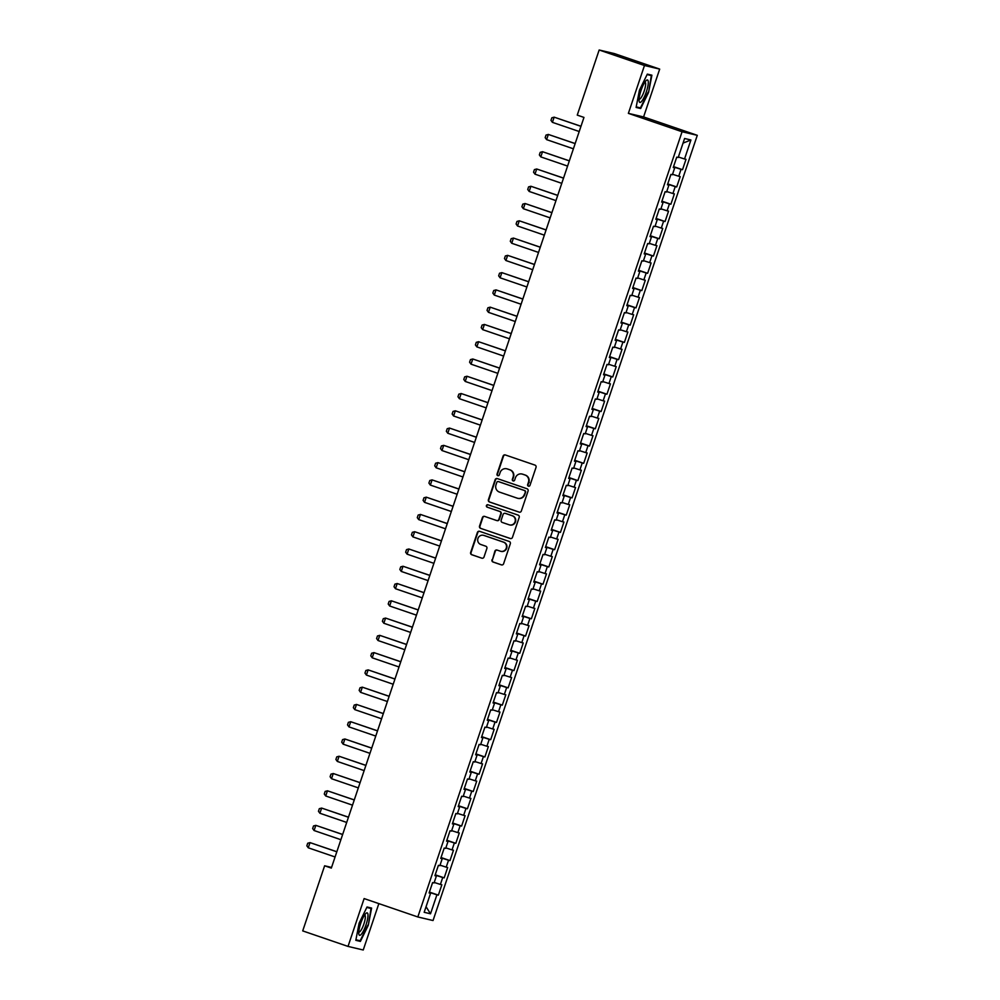 <?xml version="1.0" encoding="UTF-8"?>
<svg xmlns="http://www.w3.org/2000/svg" width="1000" height="1000" viewBox="0 0 1000 1000"><rect width="100%" height="100%" fill="white"/><g stroke="black" fill="none" stroke-linecap="round" stroke-linejoin="round"><path stroke-width="1.5" d="M528.413 486.163A1.25 1.212 -76.8 0 0 529.975 485.375L536.038 467.35A1.787 1.737 -76.8 0 0 534.963 465.1L505.312 454.95A1.787 1.737 -76.8 0 0 503.088 456.075L497.025 474.087A1.25 1.212 -76.8 0 0 497.9 475.7A1.25 1.212 -76.8 0 0 499.338 474.875L500.112 472.55A5.725 5.575 -76.8 0 1 507.212 468.925L509.688 469.775A5.725 5.575 -76.8 0 1 513.125 477L512.35 479.338A1.25 1.212 -76.8 0 0 513.212 480.95A1.25 1.212 -76.8 0 0 514.65 480.125L515.438 477.788A5.725 5.575 -76.8 0 1 522.537 474.175L525 475.012A5.725 5.575 -76.8 0 1 528.45 482.25L527.663 484.575A1.25 1.212 -76.8 0 0 528.413 486.163M491.987 559.763A1.787 1.737 -76.8 0 0 493.062 562.025L501.375 564.875A1.787 1.737 -76.8 0 0 503.6 563.737L510.325 543.737A1.787 1.737 -76.8 0 0 509.25 541.475L479.6 531.325A1.787 1.737 -76.8 0 0 477.388 532.45L470.65 552.463A1.787 1.737 -76.8 0 0 471.725 554.725L481.775 558.162A1.787 1.737 -76.8 0 0 484 557.025L486.875 548.462A1.787 1.737 -76.8 0 0 485.8 546.213L480.812 544.5A4.787 4.65 -76.8 0 1 477.875 538.675A4.787 4.65 -76.8 0 1 483.875 535.425L503.387 542.112A4.787 4.65 -76.8 0 1 506.337 547.938A4.787 4.65 -76.8 0 1 500.337 551.188L497.088 550.075A1.787 1.737 -76.8 0 0 494.862 551.2L492.4 559.862A1.787 1.737 -76.8 0 0 493.475 562.125L501.75 564.95M331.337 868.088L583.962 117.413L577.25 115.113L599.163 50L644.475 65.512L628.375 113.362L682.075 131.75L417.825 916.963L364.125 898.575L348.025 946.413L302.712 930.9L324.625 865.788L331.337 868.088M519.125 512.15A1.787 1.737 -76.8 0 0 521.337 511.012L528.075 491.012A1.787 1.737 -76.8 0 0 527 488.75L497.35 478.6A1.787 1.737 -76.8 0 0 495.125 479.725L488.4 499.738A1.787 1.737 -76.8 0 0 489.475 501.987L519.45 512.225M519.2 517.375L512.463 537.375A1.787 1.737 -76.8 0 1 510.25 538.513L480.6 528.35A1.787 1.737 -76.8 0 1 479.525 526.1L482.413 517.537A1.787 1.737 -76.8 0 1 484.625 516.4L496.65 520.525A1.787 1.737 -76.8 0 0 498.862 519.388L500.775 513.713A1.787 1.737 -76.8 0 0 499.7 511.45L487.188 507.163A1.25 1.212 -76.8 0 1 486.413 505.637A1.25 1.212 -76.8 0 1 487.987 504.787L518.125 515.112A1.787 1.737 -76.8 0 1 519.2 517.375M682.075 131.75L697.288 135.325L433.038 920.537L417.825 916.963M673.55 166.625L682.513 169.688L686 159.325L684.538 158.988L690.925 139.987L684.6 138.488L678.2 157.487L676.737 157.15L673.25 167.512L674.712 167.85L672.387 174.762L670.925 174.425L667.438 184.788L668.9 185.125L666.575 192.037L665.113 191.688L661.625 202.062L663.088 202.4L660.763 209.312L659.3 208.962L655.812 219.325L657.275 219.675L654.95 226.588L653.487 226.238L650 236.6L651.462 236.95L649.137 243.85L647.675 243.512L644.188 253.875L645.65 254.213L643.325 261.125L641.862 260.788L638.375 271.15L639.837 271.488L637.513 278.4L636.05 278.062L632.562 288.425L634.025 288.762L631.7 295.675L630.237 295.325L626.75 305.688L628.212 306.038L625.887 312.95L624.425 312.6L620.938 322.962L622.4 323.312L620.075 330.213L618.612 329.875L615.125 340.238L616.587 340.588L614.263 347.488L612.8 347.15L609.312 357.512L610.775 357.85L608.45 364.762L606.987 364.425L603.5 374.787L604.963 375.125L602.638 382.038L601.175 381.688L597.688 392.05L599.15 392.4L596.825 399.312L595.363 398.963L591.875 409.325L593.337 409.675L591.013 416.575L589.55 416.238L586.062 426.6L587.525 426.95L585.2 433.85L583.737 433.512L580.25 443.875L581.712 444.212L579.388 451.125L577.925 450.788L574.438 461.15L575.9 461.488L573.575 468.4L572.112 468.05L568.625 478.425L570.087 478.762L567.762 485.675L566.3 485.325L562.812 495.688L564.275 496.037L561.95 502.95L560.487 502.6L557 512.962L558.462 513.312L556.138 520.212L554.675 519.875L551.188 530.237L552.65 530.575L550.325 537.487L548.862 537.15L545.375 547.513L546.838 547.85L544.5 554.763L543.05 554.412L539.562 564.788L541.013 565.125L538.688 572.038L537.238 571.688L533.75 582.05L535.2 582.4L532.875 589.312L531.425 588.962L527.938 599.325L529.388 599.675L527.062 606.575L525.612 606.237L522.125 616.6L523.575 616.938L521.25 623.85L519.8 623.513L516.312 633.875L517.762 634.212L515.438 641.125L513.987 640.788L510.5 651.15L511.95 651.488L509.625 658.4L508.175 658.05L504.688 668.413L506.138 668.763L503.812 675.675L502.362 675.325L498.862 685.688L500.325 686.038L498 692.938L496.538 692.6L493.05 702.962L494.513 703.312L492.188 710.212L490.725 709.875L487.238 720.238L488.7 720.575L486.375 727.487L484.913 727.15L481.425 737.513L482.887 737.85L480.562 744.762L479.1 744.412L475.613 754.775L477.075 755.125L474.75 762.038L473.288 761.688L469.8 772.05L471.262 772.4L468.938 779.3L467.475 778.962L463.988 789.325L465.45 789.675L463.125 796.575L461.662 796.237L458.175 806.6L459.637 806.938L457.312 813.85L455.85 813.512L452.362 823.875L453.825 824.212L451.5 831.125L450.037 830.775L446.55 841.15L448.013 841.488L445.688 848.4L444.225 848.05L440.737 858.413L442.2 858.763L439.875 865.675L438.413 865.325L434.925 875.688L436.388 876.038L434.062 882.938L432.6 882.6L429.113 892.962L430.575 893.3L429.175 892.775M682.513 169.688L681.05 169.35L678.725 176.25L672.55 174.275M667.738 183.9L676.7 186.962L680.188 176.6L678.725 176.25M676.7 186.962L675.238 186.625L672.913 193.525L666.737 191.55M661.925 201.175L670.888 204.237L674.375 193.875L672.913 193.525M670.888 204.237L669.425 203.888L667.1 210.8L660.925 208.825M656.112 218.438L665.062 221.513L668.55 211.15L667.1 210.8M665.062 221.513L663.612 221.163L661.287 228.075L655.113 226.088M650.3 235.712L659.25 238.775L662.738 228.412L661.287 228.075M659.25 238.775L657.8 238.438L655.475 245.35L649.3 243.363M644.488 252.987L653.438 256.05L656.925 245.688L655.475 245.35M653.438 256.05L651.988 255.712L649.663 262.613L643.487 260.637M638.675 270.262L647.625 273.325L651.112 262.962L649.663 262.613M647.625 273.325L646.175 272.987L643.85 279.887L637.675 277.913M632.863 287.538L641.812 290.6L645.3 280.238L643.85 279.887M641.812 290.6L640.362 290.25L638.038 297.162L631.862 295.188M627.05 304.8L636 307.875L639.487 297.512L638.038 297.162M636 307.875L634.55 307.525L632.225 314.438L626.05 312.45M621.237 322.075L630.188 325.138L633.675 314.775L632.225 314.438M630.188 325.138L628.737 324.8L626.413 331.712L620.237 329.725M615.425 339.35L624.375 342.413L627.863 332.05L626.413 331.712M624.375 342.413L622.913 342.075L620.588 348.988L614.425 347M609.612 356.625L618.562 359.688L622.05 349.325L620.588 348.988M618.562 359.688L617.1 359.35L614.775 366.25L608.612 364.275M603.8 373.9L612.75 376.962L616.237 366.6L614.775 366.25M612.75 376.962L611.287 376.613L608.962 383.525L602.8 381.55M597.987 391.163L606.938 394.237L610.425 383.875L608.962 383.525M606.938 394.237L605.475 393.888L603.15 400.8L596.987 398.812M592.175 408.438L601.125 411.512L604.612 401.138L603.15 400.8M601.125 411.512L599.663 411.163L597.337 418.075L591.175 416.087M586.362 425.712L595.312 428.775L598.8 418.413L597.337 418.075M595.312 428.775L593.85 428.438L591.525 435.35L585.363 433.363M580.55 442.987L589.5 446.05L592.987 435.688L591.525 435.35M589.5 446.05L588.038 445.712L585.712 452.612L579.55 450.637M574.738 460.262L583.688 463.325L587.175 452.962L585.712 452.612M583.688 463.325L582.225 462.975L579.9 469.888L573.737 467.912M568.925 477.537L577.875 480.6L581.362 470.238L579.9 469.888M577.875 480.6L576.413 480.25L574.087 487.163L567.925 485.175M563.112 494.8L572.062 497.875L575.55 487.512L574.087 487.163M572.062 497.875L570.6 497.525L568.275 504.438L562.112 502.45M557.3 512.075L566.25 515.138L569.738 504.775L568.275 504.438M566.25 515.138L564.788 514.8L562.463 521.712L556.3 519.725M551.487 529.35L560.438 532.413L563.925 522.05L562.463 521.712M560.438 532.413L558.975 532.075L556.65 538.975L550.487 537M545.675 546.625L554.625 549.688L558.112 539.325L556.65 538.975M554.625 549.688L553.162 549.35L550.837 556.25L544.675 554.275M539.862 563.9L548.812 566.962L552.3 556.6L550.837 556.25M548.812 566.962L547.35 566.613L545.025 573.525L538.862 571.55M534.05 581.163L543 584.237L546.487 573.875L545.025 573.525M543 584.237L541.538 583.888L539.212 590.8L533.05 588.812M528.237 598.438L537.188 601.5L540.675 591.138L539.212 590.8M537.188 601.5L535.725 601.163L533.4 608.075L527.238 606.087M522.413 615.712L531.375 618.775L534.862 608.413L533.4 608.075M531.375 618.775L529.913 618.438L527.587 625.337L521.425 623.362M516.6 632.987L525.562 636.05L529.05 625.688L527.587 625.337M525.562 636.05L524.1 635.712L521.775 642.613L515.612 640.638M510.788 650.263L519.75 653.325L523.237 642.962L521.775 642.613M519.75 653.325L518.288 652.975L515.962 659.887L509.8 657.913M504.975 667.525L513.938 670.6L517.425 660.238L515.962 659.887M513.938 670.6L512.475 670.25L510.15 677.163L503.988 675.175M499.162 684.8L508.125 687.862L511.613 677.5L510.15 677.163M508.125 687.862L506.662 687.525L504.338 694.438L498.162 692.45M493.35 702.075L502.312 705.138L505.8 694.775L504.338 694.438M502.312 705.138L500.85 704.8L498.525 711.712L492.35 709.725M487.537 719.35L496.5 722.412L499.988 712.05L498.525 711.712M496.5 722.412L495.037 722.075L492.713 728.975L486.538 727M481.725 736.625L490.688 739.688L494.175 729.325L492.713 728.975M490.688 739.688L489.225 739.338L486.9 746.25L480.725 744.275M475.913 753.888L484.875 756.963L488.363 746.6L486.9 746.25M484.875 756.963L483.413 756.612L481.087 763.525L474.913 761.538M470.1 771.162L479.062 774.237L482.55 763.863L481.087 763.525M479.062 774.237L477.6 773.888L475.275 780.8L469.1 778.812M464.288 788.438L473.237 791.5L476.725 781.137L475.275 780.8M473.237 791.5L471.788 791.162L469.462 798.075L463.288 796.087M458.475 805.713L467.425 808.775L470.913 798.413L469.462 798.075M467.425 808.775L465.975 808.438L463.65 815.337L457.475 813.363M452.663 822.987L461.613 826.05L465.1 815.688L463.65 815.337M461.613 826.05L460.163 825.7L457.837 832.613L451.662 830.638M446.85 840.263L455.8 843.325L459.288 832.962L457.837 832.613M455.8 843.325L454.35 842.975L452.025 849.887L445.85 847.9M441.037 857.525L449.988 860.6L453.475 850.238L452.025 849.887M449.988 860.6L448.537 860.25L446.213 867.163L440.037 865.175M435.225 874.8L444.175 877.862L447.663 867.5L446.213 867.163M444.175 877.862L442.725 877.525L440.4 884.438L434.225 882.45M429.412 892.075L438.363 895.138L441.85 884.775L440.4 884.438M438.363 895.138L436.912 894.8L430.513 913.8L424.175 912.3L430.575 893.3M436.388 876.038L434.988 875.5M436.912 894.8L429.312 892.362M430.513 913.8L426.062 906.712M442.2 858.763L440.8 858.238M442.725 877.525L435.125 875.088M448.013 841.488L446.613 840.962M448.537 860.25L440.938 857.812M453.825 824.212L452.425 823.688M454.35 842.975L446.75 840.537M459.637 806.938L458.237 806.413M460.163 825.7L452.575 823.263M465.45 789.675L464.05 789.137M465.975 808.438L458.387 806M471.262 772.4L469.862 771.875M471.788 791.162L464.2 788.725M477.075 755.125L475.675 754.6M477.6 773.888L470.012 771.45M482.887 737.85L481.488 737.325M483.413 756.612L475.825 754.175M488.7 720.575L487.3 720.05M489.225 739.338L481.637 736.9M494.513 703.312L493.113 702.775M495.037 722.075L487.45 719.638M500.325 686.038L498.925 685.512M500.85 704.8L493.263 702.362M506.138 668.763L504.738 668.238M506.662 687.525L499.075 685.088M511.95 651.488L510.55 650.962M512.475 670.25L504.888 667.812M517.762 634.212L516.375 633.688M518.288 652.975L510.7 650.537M523.575 616.938L522.188 616.413M524.1 635.712L516.512 633.263M529.388 599.675L528 599.138M529.913 618.438L522.325 616M535.2 582.4L533.812 581.875M535.725 601.163L528.138 598.725M541.013 565.125L539.625 564.6M541.538 583.888L533.95 581.45M546.838 547.85L545.438 547.325M547.35 566.613L539.763 564.175M552.65 530.575L551.25 530.05M553.162 549.35L545.575 546.9M558.462 513.312L557.062 512.775M558.975 532.075L551.388 529.637M564.275 496.037L562.875 495.513M564.788 514.8L557.2 512.362M570.087 478.762L568.688 478.237M570.6 497.525L563.013 495.087M575.9 461.488L574.5 460.962M576.413 480.25L568.825 477.812M581.712 444.212L580.312 443.688M582.225 462.975L574.637 460.538M587.525 426.95L586.125 426.413M588.038 445.712L580.45 443.275M593.337 409.675L591.938 409.15M593.85 428.438L586.263 426M599.15 392.4L597.75 391.875M599.663 411.163L592.075 408.725M604.963 375.125L603.562 374.6M605.475 393.888L597.888 391.45M610.775 357.85L609.375 357.325M611.287 376.613L603.7 374.175M616.587 340.588L615.188 340.05M617.1 359.35L609.513 356.912M622.4 323.312L621 322.788M622.913 342.075L615.325 339.637M628.212 306.038L626.812 305.512M628.737 324.8L621.138 322.362M634.025 288.762L632.625 288.238M634.55 307.525L626.95 305.087M639.837 271.488L638.438 270.963M640.362 290.25L632.762 287.812M645.65 254.213L644.25 253.688M646.175 272.987L638.575 270.538M651.462 236.95L650.062 236.412M651.988 255.712L644.4 253.275M657.275 219.675L655.875 219.15M657.8 238.438L650.212 236M663.088 202.4L661.688 201.875M663.612 221.163L656.025 218.725M668.9 185.125L667.5 184.6M669.425 203.888L661.838 201.45M674.712 167.85L673.312 167.325M675.238 186.625L667.65 184.175M681.05 169.35L673.462 166.912M331.562 867.425L324.625 865.788M348.025 946.413L363.237 950L378.85 903.612M628.375 113.362L643.587 116.938L659.688 69.1L644.475 65.512M659.688 69.1L614.388 53.587L599.163 50M643.587 116.938L697.288 135.325M690.925 139.987L683.05 143.1M684.538 158.988L678.363 157M640.688 108.525L648.587 92.387L651.9 75.188L647.325 74.112L639.425 90.237L636.1 107.438L640.688 108.525L636.188 106.988M371.613 908.075L367.025 906.988L359.125 923.125L355.812 940.325L360.387 941.413L368.288 925.275L371.613 908.075M528.737 486.225A1.25 1.212 -76.8 0 1 528.075 484.675L528.862 482.35A5.725 5.575 -76.8 0 0 525.413 475.112L525 475.012M522.025 474.025L522.438 474.125A5.725 5.575 -76.8 0 1 522.95 474.275L525.413 475.112M506.7 468.775L507.113 468.875A5.725 5.575 -76.8 0 1 507.625 469.025L510.1 469.875A5.725 5.575 -76.8 0 1 513.538 477.1L512.762 479.438A1.25 1.212 -76.8 0 0 513.425 480.975M505.35 454.963A1.787 1.737 -76.8 0 0 503.5 456.175L497.438 474.188A1.25 1.212 -76.8 0 0 498.1 475.737M497.388 478.612A1.787 1.737 -76.8 0 0 495.538 479.825L488.812 499.825A1.787 1.737 -76.8 0 0 489.888 502.088L519.487 512.225M525.138 492.088A1.25 1.212 -76.8 0 0 524.388 490.5L498.363 481.587A1.25 1.212 -76.8 0 0 496.812 482.375L495.988 484.837A5.725 5.575 -76.8 0 0 499.425 492.075L517.212 498.162A5.725 5.575 -76.8 0 0 524.312 494.538L525.55 492.175A1.25 1.212 -76.8 0 0 524.8 490.6L524.388 490.5M498.55 481.637A1.25 1.212 -76.8 0 1 498.775 481.688L524.8 490.6M517.725 498.312L518.138 498.4A5.725 5.575 -76.8 0 0 524.725 494.637L524.312 494.538M525.55 492.175L524.725 494.637M510.613 538.587L480.6 528.35M484.675 516.413A1.787 1.737 -76.8 0 0 482.812 517.638L479.938 526.188A1.787 1.737 -76.8 0 0 481.012 528.45M497.062 520.612A1.787 1.737 -76.8 0 0 499.275 519.487L501.188 513.8A1.787 1.737 -76.8 0 0 500.112 511.55L487.188 507.163M488.088 504.825A1.25 1.212 -76.8 0 0 487.6 507.262M509.125 524.788A4.787 4.65 -76.8 0 0 515.125 521.55A4.787 4.65 -76.8 0 0 512.175 515.725L505.3 513.362A1.787 1.737 -76.8 0 0 503.088 514.5L501.175 520.175A1.787 1.737 -76.8 0 0 502.25 522.438L509.125 524.788M509.55 524.913L509.963 525.013A4.787 4.65 -76.8 0 0 515.538 521.638A4.787 4.65 -76.8 0 0 512.587 515.825L512.175 515.725M505.387 513.387A1.787 1.737 -76.8 0 1 505.712 513.462L512.587 515.825M497.125 550.087A1.787 1.737 -76.8 0 0 495.275 551.3L492.4 559.862M500.763 551.312L501.175 551.4A4.787 4.65 -76.8 0 0 506.75 548.038A4.787 4.65 -76.8 0 0 503.8 542.212L503.387 542.112M483.438 535.312L483.85 535.4A4.787 4.65 -76.8 0 1 484.275 535.525L503.8 542.212M479.65 531.337A1.787 1.737 -76.8 0 0 477.8 532.55L471.062 552.562A1.787 1.737 -76.8 0 0 472.137 554.812L481.775 558.162M647.087 74.575L651.325 75.575L648.587 92.387M366.8 907.463L371.025 908.462L368.288 925.275M355.9 939.875L360.387 941.413M580.988 126.275L554.15 117.163L552.413 122.35L579.212 131.525M552.413 122.35L550.975 120.375L551.85 117.788L554.15 117.163L580.962 126.35M575.175 143.55L548.337 134.438L546.6 139.625L573.4 148.8M546.6 139.625L545.163 137.65L546.038 135.062L548.337 134.438L575.15 143.613M569.362 160.825L542.525 151.713L540.788 156.888L567.587 166.075M540.788 156.888L539.35 154.925L540.212 152.338L542.525 151.713L569.338 160.888M641.737 101.237A11.85 2.737 108.9 0 0 647.75 86.762A11.85 2.737 108.9 0 0 646.112 80.612A11.85 2.737 108.9 0 0 645.6 81.163A11.85 2.737 108.9 0 0 640.85 91A11.85 2.737 108.9 0 0 639.113 101.062A11.85 2.737 108.9 0 0 641.737 101.237M639.075 99.075A8.975 2.075 108.9 0 0 639.237 99.162A8.975 2.075 108.9 0 0 640.675 98.275A8.975 2.075 108.9 0 0 644.812 89.025A8.975 2.075 108.9 0 0 645.05 82.188A8.975 2.075 108.9 0 0 644.862 82.163M647.288 74.188L651.325 75.575M648.112 92.25L640.45 107.875L636.213 106.875M361.438 934.125A11.85 2.737 108.9 0 0 367.45 919.65A11.85 2.737 108.9 0 0 365.812 913.5A11.85 2.737 108.9 0 0 365.312 914.05A11.85 2.737 108.9 0 0 360.55 923.888A11.85 2.737 108.9 0 0 358.812 933.938A11.85 2.737 108.9 0 0 361.438 934.125M358.775 931.963A8.975 2.075 108.9 0 0 358.938 932.05A8.975 2.075 108.9 0 0 360.375 931.162A8.975 2.075 108.9 0 0 364.513 921.912A8.975 2.075 108.9 0 0 364.75 915.075A8.975 2.075 108.9 0 0 364.575 915.05M366.987 907.075L371.025 908.462M367.812 925.125L360.163 940.763L355.913 939.762M563.55 178.088L536.712 168.988L534.975 174.163L561.775 183.35M534.975 174.163L533.538 172.2L534.4 169.6L536.712 168.988L563.525 178.162M557.737 195.362L530.9 186.262L529.163 191.438L555.962 200.613M529.163 191.438L527.725 189.475L528.587 186.875L530.9 186.262L557.712 195.438M551.925 212.638L525.087 203.525L523.35 208.713L550.15 217.887M523.35 208.713L521.912 206.737L522.775 204.15L525.087 203.525L551.9 212.712M546.112 229.913L519.275 220.8L517.537 225.987L544.338 235.162M517.537 225.987L516.1 224.013L516.962 221.425L519.275 220.8L546.087 229.988M540.3 247.188L513.462 238.075L511.725 243.263L538.525 252.438M511.725 243.263L510.288 241.287L511.15 238.7L513.462 238.075L540.275 247.25M534.487 264.45L507.65 255.35L505.913 260.525L532.712 269.713M505.913 260.525L504.475 258.562L505.337 255.963L507.65 255.35L534.462 264.525M528.675 281.725L501.838 272.625L500.087 277.8L526.9 286.975M500.087 277.8L498.663 275.837L499.525 273.238L501.838 272.625L528.65 281.8M522.85 299L496.025 289.887L494.275 295.075L521.087 304.25M494.275 295.075L492.837 293.1L493.713 290.512L496.025 289.887L522.837 299.075M517.038 316.275L490.213 307.162L488.462 312.35L515.275 321.525M488.462 312.35L487.025 310.375L487.9 307.787L490.213 307.162L517.025 316.35M511.225 333.55L484.4 324.438L482.65 329.625L509.462 338.8M482.65 329.625L481.213 327.65L482.088 325.062L484.4 324.438L511.213 333.612M505.412 350.825L478.587 341.712L476.838 346.887L503.65 356.075M476.838 346.887L475.4 344.925L476.275 342.337L478.587 341.712L505.387 350.887M499.6 368.088L472.775 358.988L471.025 364.162L497.837 373.35M471.025 364.162L469.588 362.2L470.462 359.6L472.775 358.988L499.575 368.162M493.787 385.363L466.962 376.25L465.213 381.438L492.025 390.613M465.213 381.438L463.775 379.462L464.65 376.875L466.962 376.25L493.762 385.438M487.975 402.638L461.15 393.525L459.4 398.713L486.213 407.887M459.4 398.713L457.962 396.737L458.837 394.15L461.15 393.525L487.95 402.713M482.163 419.913L455.337 410.8L453.587 415.988L480.4 425.163M453.587 415.988L452.15 414.012L453.025 411.425L455.337 410.8L482.137 419.975M476.35 437.188L449.525 428.075L447.775 433.25L474.588 442.438M447.775 433.25L446.337 431.287L447.212 428.7L449.525 428.075L476.325 437.25M529.263 482.388L528.5 482.075M470.538 454.45L443.713 445.35L441.962 450.525L468.775 459.712M441.962 450.525L440.525 448.562L441.4 445.962L443.713 445.35L470.513 454.525M464.725 471.725L437.9 462.625L436.15 467.8L462.962 476.975M436.15 467.8L434.712 465.825L435.588 463.237L437.9 462.625L464.7 471.8M458.913 489L432.088 479.888L430.337 485.075L457.15 494.25M430.337 485.075L428.9 483.1L429.775 480.513L432.088 479.888L458.888 489.075M453.1 506.275L426.275 497.163L424.525 502.35L451.337 511.525M424.525 502.35L423.088 500.375L423.963 497.788L426.275 497.163L453.075 506.337M447.287 523.55L420.462 514.438L418.713 519.612L445.525 528.8M418.713 519.612L417.275 517.65L418.15 515.062L420.462 514.438L447.262 523.612M441.475 540.812L414.65 531.712L412.9 536.888L439.712 546.075M412.9 536.888L411.463 534.925L412.337 532.325L414.65 531.712L441.45 540.887M435.662 558.088L408.837 548.987L407.088 554.163L433.9 563.337M407.088 554.163L405.65 552.2L406.525 549.6L408.837 548.987L435.637 558.162M429.85 575.363L403.013 566.25L401.275 571.438L428.088 580.612M401.275 571.438L399.837 569.462L400.712 566.875L403.013 566.25L429.825 575.438M424.038 592.638L397.2 583.525L395.462 588.713L422.275 597.888M395.462 588.713L394.025 586.737L394.9 584.15L397.2 583.525L424.012 592.712M418.225 609.913L391.388 600.8L389.65 605.988L416.463 615.163M389.65 605.988L388.212 604.012L389.087 601.425L391.388 600.8L418.2 609.975M412.413 627.175L385.575 618.075L383.837 623.25L410.637 632.438M383.837 623.25L382.4 621.287L383.275 618.688L385.575 618.075L412.388 627.25M406.6 644.45L379.762 635.35L378.025 640.525L404.825 649.7M378.025 640.525L376.587 638.562L377.463 635.962L379.762 635.35L406.575 644.525M400.788 661.725L373.95 652.613L372.212 657.8L399.012 666.975M372.212 657.8L370.775 655.825L371.65 653.238L373.95 652.613L400.763 661.8M394.975 679L368.137 669.887L366.4 675.075L393.2 684.25M366.4 675.075L364.963 673.1L365.838 670.512L368.137 669.887L394.95 679.075M389.162 696.275L362.325 687.163L360.588 692.35L387.388 701.525M360.588 692.35L359.15 690.375L360.025 687.788L362.325 687.163L389.137 696.338M383.35 713.55L356.512 704.438L354.775 709.613L381.575 718.8M354.775 709.613L353.338 707.65L354.212 705.062L356.512 704.438L383.325 713.612M377.537 730.812L350.7 721.712L348.963 726.888L375.763 736.075M348.963 726.888L347.525 724.925L348.387 722.325L350.7 721.712L377.512 730.888M371.725 748.088L344.888 738.975L343.15 744.163L369.95 753.337M343.15 744.163L341.712 742.188L342.575 739.6L344.888 738.975L371.7 748.162M365.913 765.362L339.075 756.25L337.337 761.438L364.137 770.612M337.337 761.438L335.9 759.463L336.763 756.875L339.075 756.25L365.887 765.438M360.1 782.638L333.263 773.525L331.525 778.713L358.325 787.887M331.525 778.713L330.087 776.737L330.95 774.15L333.263 773.525L360.075 782.7M354.288 799.912L327.45 790.8L325.712 795.975L352.512 805.163M325.712 795.975L324.275 794.013L325.138 791.425L327.45 790.8L354.263 799.975M348.475 817.175L321.637 808.075L319.9 813.25L346.7 822.438M319.9 813.25L318.463 811.287L319.325 808.688L321.637 808.075L348.45 817.25M342.663 834.45L315.825 825.35L314.088 830.525L340.887 839.7M314.088 830.525L312.65 828.55L313.512 825.962L315.825 825.35L342.638 834.525M336.85 851.725L310.012 842.613L308.263 847.8L335.075 856.975M308.263 847.8L306.837 845.825L307.7 843.238L310.012 842.613L336.825 851.8"/></g></svg>
